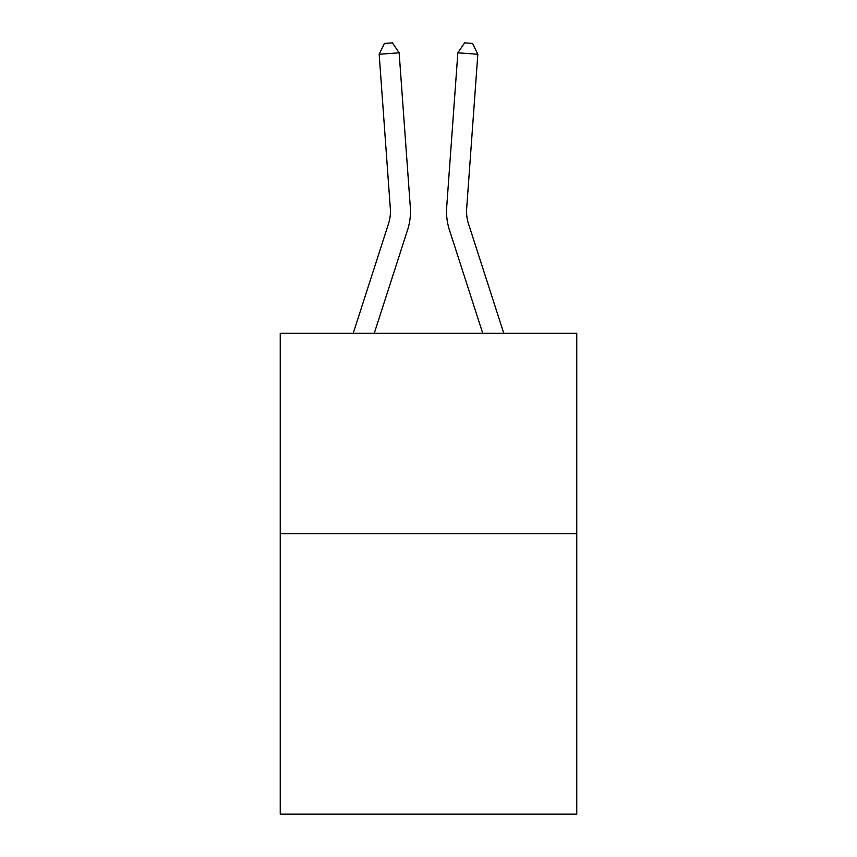 <?xml version="1.0" encoding="UTF-8"?>
<svg xmlns="http://www.w3.org/2000/svg" width="857" height="857" viewBox="0 0 857 857"><rect width="100%" height="100%" fill="white"/><g stroke="black" fill="none" stroke-linecap="round" stroke-linejoin="round"><path stroke-width="1.29" d="M576.761 533.665L576.761 814.15L280.239 814.15L280.239 333.319L576.761 333.319L576.761 533.665L280.239 533.665M407.568 229.955L374.252 333.319L407.568 229.955A60.108 60.108 144.8 0 0 410.31 207.169L399.148 52.813L410.31 207.169M353.202 333.319L388.5 223.806A40.065 40.065 -28.3 0 0 390.331 208.615L379.169 54.248L384.407 43.428L392.399 42.85L399.148 52.813L379.169 54.248M503.798 333.319L468.5 223.806A40.065 40.065 28.3 0 1 466.669 208.615L477.831 54.248L457.852 52.813L446.69 207.169A60.108 60.108 -144.8 0 0 449.432 229.955L482.748 333.319L449.432 229.955M388.5 223.806A40.065 40.065 -35.2 0 0 390.331 208.615A40.065 40.065 -35.2 0 1 388.5 223.806A40.065 40.065 -35.2 0 0 390.331 208.615A40.065 40.065 -35.2 0 1 388.5 223.806A40.065 40.065 -35.2 0 0 390.331 208.615A40.065 40.065 -35.2 0 1 388.5 223.806A40.065 40.065 -35.2 0 0 390.331 208.615A40.065 40.065 -35.2 0 1 388.5 223.806A40.065 40.065 -35.2 0 0 390.331 208.615A40.065 40.065 -35.2 0 1 388.5 223.806A40.065 40.065 -35.2 0 0 390.331 208.615A40.065 40.065 -35.2 0 1 388.5 223.806A40.065 40.065 -35.2 0 0 390.331 208.615A40.065 40.065 -35.2 0 1 388.5 223.806A40.065 40.065 -35.2 0 0 390.331 208.615A40.065 40.065 -35.2 0 1 388.5 223.806A40.065 40.065 -35.2 0 0 390.331 208.615A40.065 40.065 -35.2 0 1 388.5 223.806A40.065 40.065 -35.2 0 0 390.331 208.615A40.065 40.065 -35.2 0 1 388.5 223.806A40.065 40.065 -35.2 0 0 390.331 208.615A40.065 40.065 -35.2 0 1 388.5 223.806A40.065 40.065 -35.2 0 0 390.331 208.615A40.065 40.065 -35.2 0 1 388.5 223.806A40.065 40.065 -35.2 0 0 390.331 208.615A40.065 40.065 -35.2 0 1 388.5 223.806A40.065 40.065 -35.2 0 0 390.331 208.615A40.065 40.065 -35.2 0 1 388.5 223.806A40.065 40.065 -35.2 0 0 390.331 208.615A40.065 40.065 -35.2 0 1 388.5 223.806A40.065 40.065 -35.2 0 0 390.331 208.615A40.065 40.065 -35.2 0 1 388.5 223.806A40.065 40.065 -35.2 0 0 390.331 208.615M468.5 223.806A40.065 40.065 35.2 0 1 466.669 208.615A40.065 40.065 35.2 0 0 468.5 223.806A40.065 40.065 35.2 0 1 466.669 208.615A40.065 40.065 35.2 0 0 468.5 223.806A40.065 40.065 35.2 0 1 466.669 208.615A40.065 40.065 35.2 0 0 468.5 223.806A40.065 40.065 35.2 0 1 466.669 208.615A40.065 40.065 35.2 0 0 468.5 223.806A40.065 40.065 35.2 0 1 466.669 208.615A40.065 40.065 35.2 0 0 468.5 223.806A40.065 40.065 35.2 0 1 466.669 208.615A40.065 40.065 35.2 0 0 468.5 223.806A40.065 40.065 35.2 0 1 466.669 208.615A40.065 40.065 35.2 0 0 468.5 223.806A40.065 40.065 35.2 0 1 466.669 208.615A40.065 40.065 35.2 0 0 468.5 223.806A40.065 40.065 35.2 0 1 466.669 208.615A40.065 40.065 35.2 0 0 468.5 223.806A40.065 40.065 35.2 0 1 466.669 208.615A40.065 40.065 35.2 0 0 468.5 223.806A40.065 40.065 35.2 0 1 466.669 208.615A40.065 40.065 35.2 0 0 468.5 223.806A40.065 40.065 35.2 0 1 466.669 208.615A40.065 40.065 35.2 0 0 468.5 223.806A40.065 40.065 35.2 0 1 466.669 208.615A40.065 40.065 35.2 0 0 468.5 223.806A40.065 40.065 35.2 0 1 466.669 208.615A40.065 40.065 35.2 0 0 468.5 223.806A40.065 40.065 35.2 0 1 466.669 208.615A40.065 40.065 35.2 0 0 468.5 223.806A40.065 40.065 35.2 0 1 466.669 208.615A40.065 40.065 35.2 0 0 468.5 223.806A40.065 40.065 35.2 0 1 466.669 208.615M477.831 54.248L472.593 43.428L464.601 42.85L457.852 52.813L446.69 207.169"/></g></svg>
